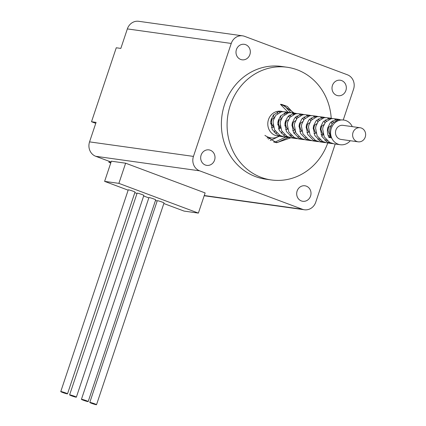 <?xml version="1.0" encoding="UTF-8"?>
<svg xmlns="http://www.w3.org/2000/svg" width="426" height="426" viewBox="0 0 426 426"><rect width="100%" height="100%" fill="white"/><g stroke="black" fill="none" stroke-linecap="round" stroke-linejoin="round"><path stroke-width="0.64" d="M62.702 392.516A3.557 0.288 -161.5 0 0 67.505 393.842A3.557 0.288 -161.5 0 0 65.556 392.916A3.557 0.288 -161.5 0 0 60.758 391.585A3.557 0.288 -161.5 0 0 62.702 392.516M67.505 393.842L134.999 192.126A3.557 0.288 -161.5 0 0 133.05 191.194A3.557 0.288 -161.5 0 0 128.253 189.868L60.758 391.585M71.557 395.829A3.557 0.288 -161.5 0 0 76.361 397.154A3.557 0.288 -161.5 0 0 74.412 396.228A3.557 0.288 -161.5 0 0 69.614 394.897A3.557 0.288 -161.5 0 0 71.557 395.829M76.361 397.154L143.855 195.438A3.557 0.288 -161.5 0 0 141.906 194.506A3.557 0.288 -161.5 0 0 137.108 193.18L69.614 394.897M91.728 403.374A3.557 0.288 -161.5 0 0 96.526 404.7A3.557 0.288 -161.5 0 0 94.583 403.773A3.557 0.288 -161.5 0 0 89.785 402.442A3.557 0.288 -161.5 0 0 91.728 403.374M96.526 404.7L164.021 202.978A3.557 0.288 -161.5 0 0 162.077 202.052A3.557 0.288 -161.5 0 0 157.274 200.726L89.785 402.442M83.384 400.248A3.557 0.288 -161.5 0 0 88.182 401.58A3.557 0.288 -161.5 0 0 86.238 400.648A3.557 0.288 -161.5 0 0 81.435 399.322A3.557 0.288 -161.5 0 0 83.384 400.248M88.182 401.58L155.676 199.858A3.557 0.288 -161.5 0 0 153.733 198.931A3.557 0.288 -161.5 0 0 148.93 197.6L81.435 399.322M360.114 127.736L342.989 125.34A7.114 6.502 98 0 0 335.89 130.095A7.114 6.502 98 0 0 341.018 139.43L358.144 141.826A7.114 6.502 98 0 0 365.242 137.065A7.114 6.502 98 0 0 360.114 127.736A7.114 6.502 98 0 0 353.016 132.491A7.114 6.502 98 0 0 358.144 141.826M201.109 155.112A7.822 7.151 98 0 0 206.754 165.379A7.822 7.151 98 0 0 214.566 160.144A7.822 7.151 98 0 0 208.921 149.877A7.822 7.151 98 0 0 201.109 155.112M297.119 191.024A7.822 7.151 98 0 0 302.758 201.29A7.822 7.151 98 0 0 310.57 196.056A7.822 7.151 98 0 0 304.931 185.789A7.822 7.151 98 0 0 297.119 191.024M332.44 85.456A7.822 7.151 98 0 0 338.084 95.722A7.822 7.151 98 0 0 345.891 90.488A7.822 7.151 98 0 0 340.252 80.226A7.822 7.151 98 0 0 332.44 85.456M236.43 49.544A7.822 7.151 98 0 0 242.075 59.81A7.822 7.151 98 0 0 249.886 54.576A7.822 7.151 98 0 0 244.242 44.309A7.822 7.151 98 0 0 236.43 49.544M329.474 137.305A56.908 52.031 98 0 0 329.687 136.416M331.337 122.454A56.908 52.031 98 0 0 331.337 121.687M331.215 118.284A56.908 52.031 98 0 0 287.092 67.239A56.908 52.031 98 0 0 230.29 105.302A56.908 52.031 98 0 0 271.325 179.958A56.908 52.031 98 0 0 327.759 142.976M287.092 67.239L281.384 66.44A56.908 52.031 98 0 0 224.582 104.503A56.908 52.031 98 0 0 265.616 179.16L271.325 179.958M337.317 119.935L336.22 119.339M343.729 120.036L338.196 119.722L332.498 123.215L330.075 128.205C329.33 131.485 329.74 134.696 331.311 137.838L328.989 137.513C327.418 134.371 327.008 131.16 327.754 127.88L330.182 122.89L335.874 119.397L338.654 119.328L333.883 118.657L331.108 118.732L325.411 122.225L322.988 127.214L322.679 129.131L324.223 136.842L329.724 142.454L333.973 143.85L340.278 144.728A12.466 11.395 -82 0 1 331.284 128.375A12.466 11.395 -82 0 1 343.729 120.036A12.466 11.395 -82 0 1 352.259 126.634M338.654 119.328L339.799 119.568M288.53 115.994L289.089 117.097A12.466 11.395 98 0 0 288.461 116.058M286.213 113.582A12.466 11.395 98 0 0 285.074 112.768M282.672 111.649A12.466 11.395 98 0 0 281.469 111.34M281.948 111.394L280.936 111.255A12.466 11.395 98 0 0 268.492 119.589A12.466 11.395 98 0 0 277.48 135.947L282.039 136.581L277.789 135.191L272.283 129.579L270.739 121.868L271.053 119.951L273.476 114.961L279.174 111.463L283.098 111.639M285.383 112.666L286.453 113.465M291.954 125.808L292.412 122.534M290.851 116.319L289.866 114.908M287.699 112.991L286.602 112.4M289.036 112.384L284.27 111.719L281.495 111.788L275.798 115.286L273.37 120.27L273.061 122.193L274.605 129.903L280.111 135.516L284.36 136.906L289.126 137.577L284.877 136.182L279.376 130.569L277.827 122.858L278.141 120.941L280.564 115.952L286.261 112.453L290.186 112.629M292.47 113.662L293.541 114.461M295.617 116.985L296.523 118.966M299.041 126.799L299.499 123.529M297.939 117.31L296.954 115.899M294.792 113.987L293.69 113.391M296.123 113.38L291.357 112.709L288.583 112.778L282.885 116.277L280.457 121.266L280.148 123.183L281.692 130.894L287.199 136.506L291.448 137.902L296.214 138.567L291.964 137.172L286.464 131.559L284.919 123.849L285.228 121.932L287.651 116.942L293.349 113.449L297.273 113.62M299.558 114.653L300.628 115.451M302.705 117.975L303.61 119.956M306.129 127.789L306.587 124.52M305.027 118.3L304.042 116.889M301.88 114.977L300.777 114.381M303.211 114.37L298.445 113.699L295.671 113.774L289.973 117.267L287.55 122.257L287.236 124.174L288.78 131.884L294.286 137.497L298.535 138.892L303.301 139.558L299.052 138.168L293.551 132.555L292.007 124.839L292.316 122.922L294.739 117.933L300.437 114.44L304.361 114.61M306.645 115.643L307.716 116.442M309.793 118.971L310.698 120.947M313.216 128.785L313.674 125.51M312.114 119.296L311.129 117.885M308.967 115.968L307.865 115.371M310.298 115.361L305.533 114.695L302.758 114.764L297.06 118.258L294.638 123.247L294.323 125.164L295.868 132.88L301.374 138.493L305.623 139.882L310.389 140.548L306.14 139.158L300.639 133.546L299.095 125.83L299.403 123.913L301.826 118.929L307.524 115.43L311.449 115.606M313.733 116.633L314.803 117.432M316.88 119.962L317.785 121.942M320.304 129.776L320.762 126.501M319.202 120.286L318.217 118.875M316.055 116.958L314.952 116.362M317.386 116.351L312.62 115.686L309.846 115.755L304.148 119.253L301.725 124.238L301.411 126.155L302.961 133.87L308.461 139.483L312.711 140.873L317.476 141.538L313.227 140.149L307.726 134.536L306.182 126.826L306.491 124.903L308.914 119.919L314.612 116.42L318.536 116.596M320.821 117.624L321.896 118.423M323.973 120.952L324.873 122.933M327.392 130.766L327.85 127.491M326.289 121.277L325.304 119.866M323.142 117.949L322.04 117.358M324.474 117.342L319.708 116.676L316.933 116.745L311.236 120.244L308.813 125.228L308.504 127.145L310.048 134.861L315.549 140.474L319.798 141.863L324.564 142.534L320.32 141.139L314.814 135.527L313.27 127.816L313.579 125.899L316.001 120.909L321.699 117.411L325.624 117.587M327.908 118.62L328.984 119.418M331.061 121.942L331.96 123.923M333.377 122.267L332.392 120.856M330.23 118.945L329.133 118.348M331.566 118.332L326.795 117.667L324.021 117.736L318.323 121.234L315.9 126.224L315.591 128.141L317.136 135.851L322.636 141.464L326.886 142.854L331.652 143.525L327.408 142.13L321.902 136.517L320.357 128.806L320.666 126.889L323.089 121.9L328.787 118.407L332.711 118.577M334.996 119.61L336.071 120.409M279.685 136.022L280.883 135.899M283.407 135.26L284.664 134.728M283.205 136.693L282.039 136.581M286.773 137.012L287.971 136.89M290.495 136.251L291.751 135.718M290.292 137.683L289.126 137.577M293.86 138.003L295.058 137.88M297.582 137.241L298.839 136.709M297.38 138.674L296.214 138.567M300.948 138.993L302.146 138.876M304.67 138.232L305.927 137.699M304.468 139.664L303.301 139.558M308.035 139.984L309.233 139.866M323.259 134.499L321.816 136.352M319.063 138.647L317.785 139.361M315.219 140.292L314.005 140.532M311.555 140.66L310.389 140.548M315.123 140.979L316.326 140.857M318.845 140.218L320.102 139.685M330.347 135.495L328.904 137.342M326.151 139.637L324.873 140.351M322.306 141.283L321.092 141.523M318.648 141.65L317.476 141.538M322.216 141.97L323.414 141.847M325.933 141.208L327.189 140.676M329.399 142.273L328.18 142.513M325.736 142.641L324.564 142.534M329.303 142.96L330.501 142.838M332.823 143.631L331.652 143.525M350.289 140.724A12.466 11.395 -82 0 1 340.278 144.728M163.84 203.527L184.107 211.104L198.378 213.101L118.881 183.366L104.61 181.37L128.146 190.177M134.813 192.669L137.002 193.489M143.668 195.981L148.828 197.909M155.495 200.406L157.173 201.035M110.898 162.567L108.907 162.29L110.76 162.982M343.255 119.972L353.553 89.194A11.38 10.405 98 0 0 347.366 74.774L244.63 36.348A11.38 10.405 98 0 0 242.607 35.832A11.38 10.405 98 0 0 231.249 43.447L193.452 156.406A11.38 10.405 98 0 0 199.634 170.826L302.369 209.257A11.38 10.405 98 0 0 304.393 209.768A11.38 10.405 98 0 0 315.757 202.158L335.209 144.02M111.079 162.029L95.743 156.294A11.38 10.405 98 0 1 89.556 141.874L96.079 122.374L91.515 121.735L95.765 123.327M198.378 213.101L205.124 192.93L125.627 163.195L111.356 161.198L104.61 181.37M242.607 35.832L138.716 21.3A11.38 10.405 98 0 0 127.353 28.915L120.83 48.41L116.261 47.771L91.515 121.735M109.226 161.337L108.907 162.29M279.616 136.022C274.584 138.897 269.685 138.674 264.908 135.367L276.533 142.747L290.873 137.806M294.318 113.124L281.89 104.45L280.452 104.317L288.125 112.256M288.982 115.584L289.089 117.097M294.142 133.578L295.218 131.426M296.469 118.817L295.905 116.719M118.881 183.366L125.627 163.195M272.677 126.027L273.082 124.829M273.993 118.327L273.62 114.791M268.263 139.062L270.766 137.838M275.702 133.791L276.575 132.742M278.78 129.275L280.17 125.819M281.08 119.317L280.707 115.781M279.68 112.336L279.286 111.442M274.786 142.406L277.976 142.241L288.21 137.444M289.877 135.772L290.75 134.722M293.855 114.322L293.461 113.428M293.242 112.975L287.353 106.452L281.767 104.434M270.707 123.822L271.437 118.63M267.145 138.051L268.577 137.257M274.115 132.257L275.127 130.819M277.795 124.813L278.524 119.621M277.661 113.497L277.166 112.097M270.286 140.511L276.975 137.38M278.95 135.74L279.52 135.18M281.203 133.247L282.214 131.81M284.882 125.808L285.612 120.611M284.749 114.487L284.254 113.087M273.572 142.044L275.414 141.879L285.649 137.087M286.038 136.735L286.336 136.442M290.697 112.645L284.792 106.095L280.51 104.317M271.463 127.662L273.529 127.172M274.259 117.72L272.038 119.296L271.298 122.262L272.358 125.569L273.444 126.863M278.551 128.652L280.617 128.162M281.346 118.71L279.126 120.286L278.386 123.252L279.445 126.559L280.532 127.853M285.638 129.642L287.704 129.153M288.434 119.701L286.213 121.277L285.473 124.243L286.533 127.55L287.619 128.844M292.726 130.638L294.792 130.143M295.522 120.691L293.301 122.267L292.561 125.233L293.62 128.54L294.707 129.839M299.813 131.629L301.88 131.139M302.609 121.687L300.389 123.263L299.648 126.229L300.708 129.536L301.8 130.83M306.901 132.619L308.967 132.129M309.702 122.677L307.476 124.254L306.736 127.22L307.796 130.526L308.887 131.82M313.989 133.61L316.055 133.12M316.79 123.668L314.564 125.244L313.824 128.21L314.883 131.517L315.975 132.811M321.076 134.6L323.142 134.11M323.877 124.658L321.657 126.234L320.911 129.2L321.971 132.507L323.062 133.801M328.164 135.596L330.23 135.101M330.965 125.649L328.744 127.225L327.999 130.191L329.064 133.498L330.15 134.797M330.8 136.746L328.989 137.513M302.369 209.257L204.256 195.529M199.634 170.826L95.743 156.294M193.452 156.406L89.556 141.874M231.249 43.447L127.353 28.915M304.393 209.768L204.182 195.752"/></g></svg>
